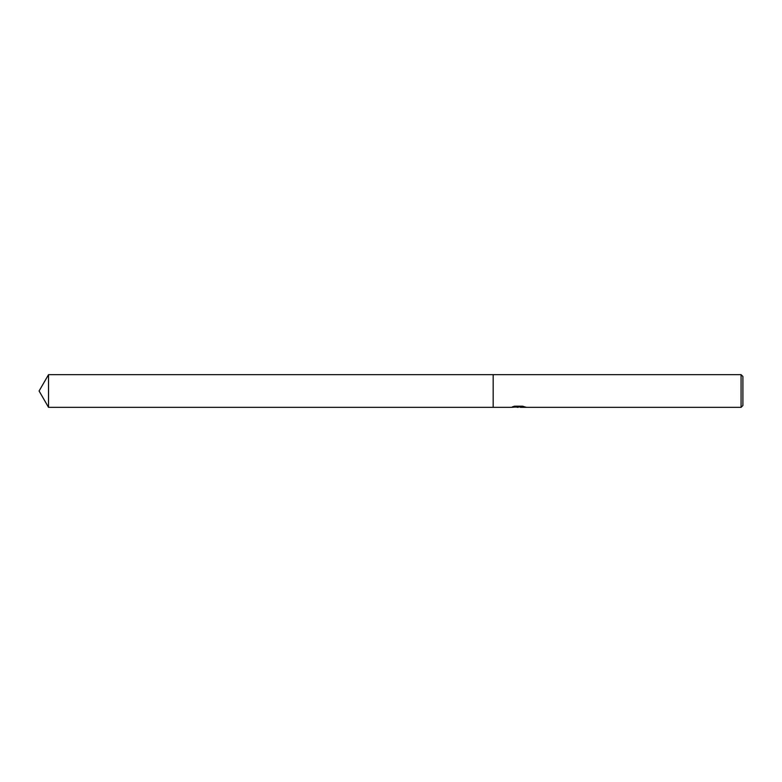 <?xml version="1.0" encoding="UTF-8"?>
<svg xmlns="http://www.w3.org/2000/svg" width="782" height="782" viewBox="0 0 782 782"><rect width="100%" height="100%" fill="white"/><g stroke="black" fill="none" stroke-linecap="round" stroke-linejoin="round"><path stroke-width="1.17" d="M520.304 406.933L515.758 407.099M518.143 407.344L517.176 407.344M741.082 407.344L741.082 374.656L742.9 376.474L742.9 405.526L741.082 407.344L520.304 407.344L523.51 406.435M513.647 406.435L518.955 406.855L511.184 407.344L493.168 407.344L493.168 374.656L741.082 374.656M518.955 406.855L512.425 406.855L514.556 406.181L522.611 406.181L524.947 406.943M525.797 407.06C518.984 407.129 518.994 407.187 525.797 407.266M39.1 391L48.533 374.656L493.168 374.656L493.168 407.344L48.533 407.344L39.1 391M48.533 407.344L48.533 374.656M518.456 406.933L520.226 406.933"/></g></svg>
